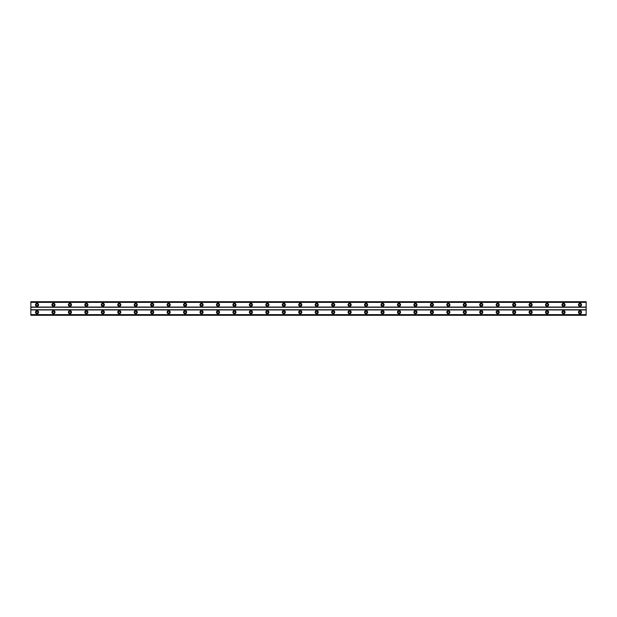 <?xml version="1.0" encoding="UTF-8"?>
<svg xmlns="http://www.w3.org/2000/svg" width="617" height="617" viewBox="0 0 617 617"><rect width="100%" height="100%" fill="white"/><g stroke="black" fill="none" stroke-linecap="round" stroke-linejoin="round"><path stroke-width="0.93" d="M37.02 305.724A0.925 0.925 0 0 1 36.094 304.798A0.925 0.925 0 0 1 37.02 303.873A0.925 0.925 0 0 1 37.946 304.798A0.925 0.925 0 0 1 37.02 305.724M579.98 305.724A0.925 0.925 0 0 1 579.054 304.798A0.925 0.925 0 0 1 579.98 303.873A0.925 0.925 0 0 1 580.906 304.798A0.925 0.925 0 0 1 579.98 305.724M563.529 305.724A0.925 0.925 0 0 1 562.604 304.798A0.925 0.925 0 0 1 563.529 303.873A0.925 0.925 0 0 1 564.455 304.798A0.925 0.925 0 0 1 563.529 305.724M547.071 305.724A0.925 0.925 0 0 1 546.145 304.798A0.925 0.925 0 0 1 547.071 303.873A0.925 0.925 0 0 1 547.996 304.798A0.925 0.925 0 0 1 547.071 305.724M530.62 305.724A0.925 0.925 0 0 1 529.694 304.798A0.925 0.925 0 0 1 530.62 303.873A0.925 0.925 0 0 1 531.546 304.798A0.925 0.925 0 0 1 530.62 305.724M514.169 305.724A0.925 0.925 0 0 1 513.244 304.798A0.925 0.925 0 0 1 514.169 303.873A0.925 0.925 0 0 1 515.095 304.798A0.925 0.925 0 0 1 514.169 305.724M497.711 305.724A0.925 0.925 0 0 1 496.785 304.798A0.925 0.925 0 0 1 497.711 303.873A0.925 0.925 0 0 1 498.636 304.798A0.925 0.925 0 0 1 497.711 305.724M481.26 305.724A0.925 0.925 0 0 1 480.334 304.798A0.925 0.925 0 0 1 481.26 303.873A0.925 0.925 0 0 1 482.186 304.798A0.925 0.925 0 0 1 481.26 305.724M464.809 305.724A0.925 0.925 0 0 1 463.884 304.798A0.925 0.925 0 0 1 464.809 303.873A0.925 0.925 0 0 1 465.735 304.798A0.925 0.925 0 0 1 464.809 305.724M448.351 305.724A0.925 0.925 0 0 1 447.425 304.798A0.925 0.925 0 0 1 448.351 303.873A0.925 0.925 0 0 1 449.276 304.798A0.925 0.925 0 0 1 448.351 305.724M431.9 305.724A0.925 0.925 0 0 1 430.974 304.798A0.925 0.925 0 0 1 431.9 303.873A0.925 0.925 0 0 1 432.826 304.798A0.925 0.925 0 0 1 431.9 305.724M415.449 305.724A0.925 0.925 0 0 1 414.524 304.798A0.925 0.925 0 0 1 415.449 303.873A0.925 0.925 0 0 1 416.375 304.798A0.925 0.925 0 0 1 415.449 305.724M398.991 305.724A0.925 0.925 0 0 1 398.065 304.798A0.925 0.925 0 0 1 398.991 303.873A0.925 0.925 0 0 1 399.916 304.798A0.925 0.925 0 0 1 398.991 305.724M382.54 305.724A0.925 0.925 0 0 1 381.615 304.798A0.925 0.925 0 0 1 382.54 303.873A0.925 0.925 0 0 1 383.465 304.798A0.925 0.925 0 0 1 382.54 305.724M366.089 305.724A0.925 0.925 0 0 1 365.164 304.798A0.925 0.925 0 0 1 366.089 303.873A0.925 0.925 0 0 1 367.015 304.798A0.925 0.925 0 0 1 366.089 305.724M349.631 305.724A0.925 0.925 0 0 1 348.705 304.798A0.925 0.925 0 0 1 349.631 303.873A0.925 0.925 0 0 1 350.556 304.798A0.925 0.925 0 0 1 349.631 305.724M333.18 305.724A0.925 0.925 0 0 1 332.255 304.798A0.925 0.925 0 0 1 333.18 303.873A0.925 0.925 0 0 1 334.106 304.798A0.925 0.925 0 0 1 333.18 305.724M316.729 305.724A0.925 0.925 0 0 1 315.804 304.798A0.925 0.925 0 0 1 316.729 303.873A0.925 0.925 0 0 1 317.655 304.798A0.925 0.925 0 0 1 316.729 305.724M300.271 305.724A0.925 0.925 0 0 1 299.345 304.798A0.925 0.925 0 0 1 300.271 303.873A0.925 0.925 0 0 1 301.196 304.798A0.925 0.925 0 0 1 300.271 305.724M283.82 305.724A0.925 0.925 0 0 1 282.894 304.798A0.925 0.925 0 0 1 283.82 303.873A0.925 0.925 0 0 1 284.745 304.798A0.925 0.925 0 0 1 283.82 305.724M267.369 305.724A0.925 0.925 0 0 1 266.444 304.798A0.925 0.925 0 0 1 267.369 303.873A0.925 0.925 0 0 1 268.295 304.798A0.925 0.925 0 0 1 267.369 305.724M250.911 305.724A0.925 0.925 0 0 1 249.985 304.798A0.925 0.925 0 0 1 250.911 303.873A0.925 0.925 0 0 1 251.836 304.798A0.925 0.925 0 0 1 250.911 305.724M234.46 305.724A0.925 0.925 0 0 1 233.535 304.798A0.925 0.925 0 0 1 234.46 303.873A0.925 0.925 0 0 1 235.385 304.798A0.925 0.925 0 0 1 234.46 305.724M218.009 305.724A0.925 0.925 0 0 1 217.084 304.798A0.925 0.925 0 0 1 218.009 303.873A0.925 0.925 0 0 1 218.935 304.798A0.925 0.925 0 0 1 218.009 305.724M201.551 305.724A0.925 0.925 0 0 1 200.625 304.798A0.925 0.925 0 0 1 201.551 303.873A0.925 0.925 0 0 1 202.476 304.798A0.925 0.925 0 0 1 201.551 305.724M185.1 305.724A0.925 0.925 0 0 1 184.174 304.798A0.925 0.925 0 0 1 185.1 303.873A0.925 0.925 0 0 1 186.025 304.798A0.925 0.925 0 0 1 185.1 305.724M168.649 305.724A0.925 0.925 0 0 1 167.724 304.798A0.925 0.925 0 0 1 168.649 303.873A0.925 0.925 0 0 1 169.575 304.798A0.925 0.925 0 0 1 168.649 305.724M152.191 305.724A0.925 0.925 0 0 1 151.265 304.798A0.925 0.925 0 0 1 152.191 303.873A0.925 0.925 0 0 1 153.116 304.798A0.925 0.925 0 0 1 152.191 305.724M135.74 305.724A0.925 0.925 0 0 1 134.815 304.798A0.925 0.925 0 0 1 135.74 303.873A0.925 0.925 0 0 1 136.665 304.798A0.925 0.925 0 0 1 135.74 305.724M119.289 305.724A0.925 0.925 0 0 1 118.364 304.798A0.925 0.925 0 0 1 119.289 303.873A0.925 0.925 0 0 1 120.215 304.798A0.925 0.925 0 0 1 119.289 305.724M102.831 305.724A0.925 0.925 0 0 1 101.905 304.798A0.925 0.925 0 0 1 102.831 303.873A0.925 0.925 0 0 1 103.756 304.798A0.925 0.925 0 0 1 102.831 305.724M86.38 305.724A0.925 0.925 0 0 1 85.454 304.798A0.925 0.925 0 0 1 86.38 303.873A0.925 0.925 0 0 1 87.305 304.798A0.925 0.925 0 0 1 86.38 305.724M69.929 305.724A0.925 0.925 0 0 1 69.004 304.798A0.925 0.925 0 0 1 69.929 303.873A0.925 0.925 0 0 1 70.855 304.798A0.925 0.925 0 0 1 69.929 305.724M53.471 305.724A0.925 0.925 0 0 1 52.545 304.798A0.925 0.925 0 0 1 53.471 303.873A0.925 0.925 0 0 1 54.396 304.798A0.925 0.925 0 0 1 53.471 305.724M37.02 310.659A1.542 1.542 0 0 0 35.477 312.202A1.542 1.542 0 0 0 37.02 313.745A1.542 1.542 0 0 0 38.562 312.202A1.542 1.542 0 0 0 37.02 310.659M579.98 310.659A1.542 1.542 0 0 0 578.438 312.202A1.542 1.542 0 0 0 579.98 313.745A1.542 1.542 0 0 0 581.523 312.202A1.542 1.542 0 0 0 579.98 310.659M563.529 310.659A1.542 1.542 0 0 0 561.987 312.202A1.542 1.542 0 0 0 563.529 313.745A1.542 1.542 0 0 0 565.072 312.202A1.542 1.542 0 0 0 563.529 310.659M547.071 310.659A1.542 1.542 0 0 0 545.528 312.202A1.542 1.542 0 0 0 547.071 313.745A1.542 1.542 0 0 0 548.613 312.202A1.542 1.542 0 0 0 547.071 310.659M530.62 310.659A1.542 1.542 0 0 0 529.077 312.202A1.542 1.542 0 0 0 530.62 313.745A1.542 1.542 0 0 0 532.163 312.202A1.542 1.542 0 0 0 530.62 310.659M514.169 310.659A1.542 1.542 0 0 0 512.627 312.202A1.542 1.542 0 0 0 514.169 313.745A1.542 1.542 0 0 0 515.712 312.202A1.542 1.542 0 0 0 514.169 310.659M497.711 310.659A1.542 1.542 0 0 0 496.168 312.202A1.542 1.542 0 0 0 497.711 313.745A1.542 1.542 0 0 0 499.253 312.202A1.542 1.542 0 0 0 497.711 310.659M481.26 310.659A1.542 1.542 0 0 0 479.717 312.202A1.542 1.542 0 0 0 481.26 313.745A1.542 1.542 0 0 0 482.803 312.202A1.542 1.542 0 0 0 481.26 310.659M464.809 310.659A1.542 1.542 0 0 0 463.267 312.202A1.542 1.542 0 0 0 464.809 313.745A1.542 1.542 0 0 0 466.352 312.202A1.542 1.542 0 0 0 464.809 310.659M448.351 310.659A1.542 1.542 0 0 0 446.808 312.202A1.542 1.542 0 0 0 448.351 313.745A1.542 1.542 0 0 0 449.893 312.202A1.542 1.542 0 0 0 448.351 310.659M431.9 310.659A1.542 1.542 0 0 0 430.358 312.202A1.542 1.542 0 0 0 431.9 313.745A1.542 1.542 0 0 0 433.442 312.202A1.542 1.542 0 0 0 431.9 310.659M415.449 310.659A1.542 1.542 0 0 0 413.907 312.202A1.542 1.542 0 0 0 415.449 313.745A1.542 1.542 0 0 0 416.992 312.202A1.542 1.542 0 0 0 415.449 310.659M398.991 310.659A1.542 1.542 0 0 0 397.448 312.202A1.542 1.542 0 0 0 398.991 313.745A1.542 1.542 0 0 0 400.533 312.202A1.542 1.542 0 0 0 398.991 310.659M382.54 310.659A1.542 1.542 0 0 0 380.998 312.202A1.542 1.542 0 0 0 382.54 313.745A1.542 1.542 0 0 0 384.082 312.202A1.542 1.542 0 0 0 382.54 310.659M366.089 310.659A1.542 1.542 0 0 0 364.547 312.202A1.542 1.542 0 0 0 366.089 313.745A1.542 1.542 0 0 0 367.632 312.202A1.542 1.542 0 0 0 366.089 310.659M349.631 310.659A1.542 1.542 0 0 0 348.088 312.202A1.542 1.542 0 0 0 349.631 313.745A1.542 1.542 0 0 0 351.173 312.202A1.542 1.542 0 0 0 349.631 310.659M333.18 310.659A1.542 1.542 0 0 0 331.637 312.202A1.542 1.542 0 0 0 333.18 313.745A1.542 1.542 0 0 0 334.722 312.202A1.542 1.542 0 0 0 333.18 310.659M316.729 310.659A1.542 1.542 0 0 0 315.187 312.202A1.542 1.542 0 0 0 316.729 313.745A1.542 1.542 0 0 0 318.272 312.202A1.542 1.542 0 0 0 316.729 310.659M300.271 310.659A1.542 1.542 0 0 0 298.728 312.202A1.542 1.542 0 0 0 300.271 313.745A1.542 1.542 0 0 0 301.813 312.202A1.542 1.542 0 0 0 300.271 310.659M283.82 310.659A1.542 1.542 0 0 0 282.277 312.202A1.542 1.542 0 0 0 283.82 313.745A1.542 1.542 0 0 0 285.363 312.202A1.542 1.542 0 0 0 283.82 310.659M267.369 310.659A1.542 1.542 0 0 0 265.827 312.202A1.542 1.542 0 0 0 267.369 313.745A1.542 1.542 0 0 0 268.912 312.202A1.542 1.542 0 0 0 267.369 310.659M250.911 310.659A1.542 1.542 0 0 0 249.368 312.202A1.542 1.542 0 0 0 250.911 313.745A1.542 1.542 0 0 0 252.453 312.202A1.542 1.542 0 0 0 250.911 310.659M234.46 310.659A1.542 1.542 0 0 0 232.917 312.202A1.542 1.542 0 0 0 234.46 313.745A1.542 1.542 0 0 0 236.002 312.202A1.542 1.542 0 0 0 234.46 310.659M218.009 310.659A1.542 1.542 0 0 0 216.467 312.202A1.542 1.542 0 0 0 218.009 313.745A1.542 1.542 0 0 0 219.552 312.202A1.542 1.542 0 0 0 218.009 310.659M201.551 310.659A1.542 1.542 0 0 0 200.008 312.202A1.542 1.542 0 0 0 201.551 313.745A1.542 1.542 0 0 0 203.093 312.202A1.542 1.542 0 0 0 201.551 310.659M185.1 310.659A1.542 1.542 0 0 0 183.558 312.202A1.542 1.542 0 0 0 185.1 313.745A1.542 1.542 0 0 0 186.642 312.202A1.542 1.542 0 0 0 185.1 310.659M168.649 310.659A1.542 1.542 0 0 0 167.107 312.202A1.542 1.542 0 0 0 168.649 313.745A1.542 1.542 0 0 0 170.192 312.202A1.542 1.542 0 0 0 168.649 310.659M152.191 310.659A1.542 1.542 0 0 0 150.648 312.202A1.542 1.542 0 0 0 152.191 313.745A1.542 1.542 0 0 0 153.733 312.202A1.542 1.542 0 0 0 152.191 310.659M135.74 310.659A1.542 1.542 0 0 0 134.197 312.202A1.542 1.542 0 0 0 135.74 313.745A1.542 1.542 0 0 0 137.282 312.202A1.542 1.542 0 0 0 135.74 310.659M119.289 310.659A1.542 1.542 0 0 0 117.747 312.202A1.542 1.542 0 0 0 119.289 313.745A1.542 1.542 0 0 0 120.832 312.202A1.542 1.542 0 0 0 119.289 310.659M102.831 310.659A1.542 1.542 0 0 0 101.288 312.202A1.542 1.542 0 0 0 102.831 313.745A1.542 1.542 0 0 0 104.373 312.202A1.542 1.542 0 0 0 102.831 310.659M86.38 310.659A1.542 1.542 0 0 0 84.838 312.202A1.542 1.542 0 0 0 86.38 313.745A1.542 1.542 0 0 0 87.922 312.202A1.542 1.542 0 0 0 86.38 310.659M69.929 310.659A1.542 1.542 0 0 0 68.387 312.202A1.542 1.542 0 0 0 69.929 313.745A1.542 1.542 0 0 0 71.472 312.202A1.542 1.542 0 0 0 69.929 310.659M53.471 310.659A1.542 1.542 0 0 0 51.928 312.202A1.542 1.542 0 0 0 53.471 313.745A1.542 1.542 0 0 0 55.013 312.202A1.542 1.542 0 0 0 53.471 310.659M37.02 303.255A1.542 1.542 0 0 0 35.477 304.798A1.542 1.542 0 0 0 37.02 306.34A1.542 1.542 0 0 0 38.562 304.798A1.542 1.542 0 0 0 37.02 303.255M579.98 303.255A1.542 1.542 0 0 0 578.438 304.798A1.542 1.542 0 0 0 579.98 306.34A1.542 1.542 0 0 0 581.523 304.798A1.542 1.542 0 0 0 579.98 303.255M563.529 303.255A1.542 1.542 0 0 0 561.987 304.798A1.542 1.542 0 0 0 563.529 306.34A1.542 1.542 0 0 0 565.072 304.798A1.542 1.542 0 0 0 563.529 303.255M547.071 303.255A1.542 1.542 0 0 0 545.528 304.798A1.542 1.542 0 0 0 547.071 306.34A1.542 1.542 0 0 0 548.613 304.798A1.542 1.542 0 0 0 547.071 303.255M530.62 303.255A1.542 1.542 0 0 0 529.077 304.798A1.542 1.542 0 0 0 530.62 306.34A1.542 1.542 0 0 0 532.163 304.798A1.542 1.542 0 0 0 530.62 303.255M514.169 303.255A1.542 1.542 0 0 0 512.627 304.798A1.542 1.542 0 0 0 514.169 306.34A1.542 1.542 0 0 0 515.712 304.798A1.542 1.542 0 0 0 514.169 303.255M497.711 303.255A1.542 1.542 0 0 0 496.168 304.798A1.542 1.542 0 0 0 497.711 306.34A1.542 1.542 0 0 0 499.253 304.798A1.542 1.542 0 0 0 497.711 303.255M481.26 303.255A1.542 1.542 0 0 0 479.717 304.798A1.542 1.542 0 0 0 481.26 306.34A1.542 1.542 0 0 0 482.803 304.798A1.542 1.542 0 0 0 481.26 303.255M464.809 303.255A1.542 1.542 0 0 0 463.267 304.798A1.542 1.542 0 0 0 464.809 306.34A1.542 1.542 0 0 0 466.352 304.798A1.542 1.542 0 0 0 464.809 303.255M448.351 303.255A1.542 1.542 0 0 0 446.808 304.798A1.542 1.542 0 0 0 448.351 306.34A1.542 1.542 0 0 0 449.893 304.798A1.542 1.542 0 0 0 448.351 303.255M431.9 303.255A1.542 1.542 0 0 0 430.358 304.798A1.542 1.542 0 0 0 431.9 306.34A1.542 1.542 0 0 0 433.442 304.798A1.542 1.542 0 0 0 431.9 303.255M415.449 303.255A1.542 1.542 0 0 0 413.907 304.798A1.542 1.542 0 0 0 415.449 306.34A1.542 1.542 0 0 0 416.992 304.798A1.542 1.542 0 0 0 415.449 303.255M398.991 303.255A1.542 1.542 0 0 0 397.448 304.798A1.542 1.542 0 0 0 398.991 306.34A1.542 1.542 0 0 0 400.533 304.798A1.542 1.542 0 0 0 398.991 303.255M382.54 303.255A1.542 1.542 0 0 0 380.998 304.798A1.542 1.542 0 0 0 382.54 306.34A1.542 1.542 0 0 0 384.082 304.798A1.542 1.542 0 0 0 382.54 303.255M366.089 303.255A1.542 1.542 0 0 0 364.547 304.798A1.542 1.542 0 0 0 366.089 306.34A1.542 1.542 0 0 0 367.632 304.798A1.542 1.542 0 0 0 366.089 303.255M349.631 303.255A1.542 1.542 0 0 0 348.088 304.798A1.542 1.542 0 0 0 349.631 306.34A1.542 1.542 0 0 0 351.173 304.798A1.542 1.542 0 0 0 349.631 303.255M333.18 303.255A1.542 1.542 0 0 0 331.637 304.798A1.542 1.542 0 0 0 333.18 306.34A1.542 1.542 0 0 0 334.722 304.798A1.542 1.542 0 0 0 333.18 303.255M316.729 303.255A1.542 1.542 0 0 0 315.187 304.798A1.542 1.542 0 0 0 316.729 306.34A1.542 1.542 0 0 0 318.272 304.798A1.542 1.542 0 0 0 316.729 303.255M300.271 303.255A1.542 1.542 0 0 0 298.728 304.798A1.542 1.542 0 0 0 300.271 306.34A1.542 1.542 0 0 0 301.813 304.798A1.542 1.542 0 0 0 300.271 303.255M283.82 303.255A1.542 1.542 0 0 0 282.277 304.798A1.542 1.542 0 0 0 283.82 306.34A1.542 1.542 0 0 0 285.363 304.798A1.542 1.542 0 0 0 283.82 303.255M267.369 303.255A1.542 1.542 0 0 0 265.827 304.798A1.542 1.542 0 0 0 267.369 306.34A1.542 1.542 0 0 0 268.912 304.798A1.542 1.542 0 0 0 267.369 303.255M250.911 303.255A1.542 1.542 0 0 0 249.368 304.798A1.542 1.542 0 0 0 250.911 306.34A1.542 1.542 0 0 0 252.453 304.798A1.542 1.542 0 0 0 250.911 303.255M234.46 303.255A1.542 1.542 0 0 0 232.917 304.798A1.542 1.542 0 0 0 234.46 306.34A1.542 1.542 0 0 0 236.002 304.798A1.542 1.542 0 0 0 234.46 303.255M218.009 303.255A1.542 1.542 0 0 0 216.467 304.798A1.542 1.542 0 0 0 218.009 306.34A1.542 1.542 0 0 0 219.552 304.798A1.542 1.542 0 0 0 218.009 303.255M201.551 303.255A1.542 1.542 0 0 0 200.008 304.798A1.542 1.542 0 0 0 201.551 306.34A1.542 1.542 0 0 0 203.093 304.798A1.542 1.542 0 0 0 201.551 303.255M185.1 303.255A1.542 1.542 0 0 0 183.558 304.798A1.542 1.542 0 0 0 185.1 306.34A1.542 1.542 0 0 0 186.642 304.798A1.542 1.542 0 0 0 185.1 303.255M168.649 303.255A1.542 1.542 0 0 0 167.107 304.798A1.542 1.542 0 0 0 168.649 306.34A1.542 1.542 0 0 0 170.192 304.798A1.542 1.542 0 0 0 168.649 303.255M152.191 303.255A1.542 1.542 0 0 0 150.648 304.798A1.542 1.542 0 0 0 152.191 306.34A1.542 1.542 0 0 0 153.733 304.798A1.542 1.542 0 0 0 152.191 303.255M135.74 303.255A1.542 1.542 0 0 0 134.197 304.798A1.542 1.542 0 0 0 135.74 306.34A1.542 1.542 0 0 0 137.282 304.798A1.542 1.542 0 0 0 135.74 303.255M119.289 303.255A1.542 1.542 0 0 0 117.747 304.798A1.542 1.542 0 0 0 119.289 306.34A1.542 1.542 0 0 0 120.832 304.798A1.542 1.542 0 0 0 119.289 303.255M102.831 303.255A1.542 1.542 0 0 0 101.288 304.798A1.542 1.542 0 0 0 102.831 306.34A1.542 1.542 0 0 0 104.373 304.798A1.542 1.542 0 0 0 102.831 303.255M86.38 303.255A1.542 1.542 0 0 0 84.838 304.798A1.542 1.542 0 0 0 86.38 306.34A1.542 1.542 0 0 0 87.922 304.798A1.542 1.542 0 0 0 86.38 303.255M69.929 303.255A1.542 1.542 0 0 0 68.387 304.798A1.542 1.542 0 0 0 69.929 306.34A1.542 1.542 0 0 0 71.472 304.798A1.542 1.542 0 0 0 69.929 303.255M53.471 303.255A1.542 1.542 0 0 0 51.928 304.798A1.542 1.542 0 0 0 53.471 306.34A1.542 1.542 0 0 0 55.013 304.798A1.542 1.542 0 0 0 53.471 303.255M37.02 313.127A0.925 0.925 0 0 1 36.094 312.202A0.925 0.925 0 0 1 37.02 311.276A0.925 0.925 0 0 1 37.946 312.202A0.925 0.925 0 0 1 37.02 313.127M579.98 313.127A0.925 0.925 0 0 1 579.054 312.202A0.925 0.925 0 0 1 579.98 311.276A0.925 0.925 0 0 1 580.906 312.202A0.925 0.925 0 0 1 579.98 313.127M563.529 313.127A0.925 0.925 0 0 1 562.604 312.202A0.925 0.925 0 0 1 563.529 311.276A0.925 0.925 0 0 1 564.455 312.202A0.925 0.925 0 0 1 563.529 313.127M547.071 313.127A0.925 0.925 0 0 1 546.145 312.202A0.925 0.925 0 0 1 547.071 311.276A0.925 0.925 0 0 1 547.996 312.202A0.925 0.925 0 0 1 547.071 313.127M530.62 313.127A0.925 0.925 0 0 1 529.694 312.202A0.925 0.925 0 0 1 530.62 311.276A0.925 0.925 0 0 1 531.546 312.202A0.925 0.925 0 0 1 530.62 313.127M514.169 313.127A0.925 0.925 0 0 1 513.244 312.202A0.925 0.925 0 0 1 514.169 311.276A0.925 0.925 0 0 1 515.095 312.202A0.925 0.925 0 0 1 514.169 313.127M497.711 313.127A0.925 0.925 0 0 1 496.785 312.202A0.925 0.925 0 0 1 497.711 311.276A0.925 0.925 0 0 1 498.636 312.202A0.925 0.925 0 0 1 497.711 313.127M481.26 313.127A0.925 0.925 0 0 1 480.334 312.202A0.925 0.925 0 0 1 481.26 311.276A0.925 0.925 0 0 1 482.186 312.202A0.925 0.925 0 0 1 481.26 313.127M464.809 313.127A0.925 0.925 0 0 1 463.884 312.202A0.925 0.925 0 0 1 464.809 311.276A0.925 0.925 0 0 1 465.735 312.202A0.925 0.925 0 0 1 464.809 313.127M448.351 313.127A0.925 0.925 0 0 1 447.425 312.202A0.925 0.925 0 0 1 448.351 311.276A0.925 0.925 0 0 1 449.276 312.202A0.925 0.925 0 0 1 448.351 313.127M431.9 313.127A0.925 0.925 0 0 1 430.974 312.202A0.925 0.925 0 0 1 431.9 311.276A0.925 0.925 0 0 1 432.826 312.202A0.925 0.925 0 0 1 431.9 313.127M415.449 313.127A0.925 0.925 0 0 1 414.524 312.202A0.925 0.925 0 0 1 415.449 311.276A0.925 0.925 0 0 1 416.375 312.202A0.925 0.925 0 0 1 415.449 313.127M398.991 313.127A0.925 0.925 0 0 1 398.065 312.202A0.925 0.925 0 0 1 398.991 311.276A0.925 0.925 0 0 1 399.916 312.202A0.925 0.925 0 0 1 398.991 313.127M382.54 313.127A0.925 0.925 0 0 1 381.615 312.202A0.925 0.925 0 0 1 382.54 311.276A0.925 0.925 0 0 1 383.465 312.202A0.925 0.925 0 0 1 382.54 313.127M366.089 313.127A0.925 0.925 0 0 1 365.164 312.202A0.925 0.925 0 0 1 366.089 311.276A0.925 0.925 0 0 1 367.015 312.202A0.925 0.925 0 0 1 366.089 313.127M349.631 313.127A0.925 0.925 0 0 1 348.705 312.202A0.925 0.925 0 0 1 349.631 311.276A0.925 0.925 0 0 1 350.556 312.202A0.925 0.925 0 0 1 349.631 313.127M333.18 313.127A0.925 0.925 0 0 1 332.255 312.202A0.925 0.925 0 0 1 333.18 311.276A0.925 0.925 0 0 1 334.106 312.202A0.925 0.925 0 0 1 333.18 313.127M316.729 313.127A0.925 0.925 0 0 1 315.804 312.202A0.925 0.925 0 0 1 316.729 311.276A0.925 0.925 0 0 1 317.655 312.202A0.925 0.925 0 0 1 316.729 313.127M300.271 313.127A0.925 0.925 0 0 1 299.345 312.202A0.925 0.925 0 0 1 300.271 311.276A0.925 0.925 0 0 1 301.196 312.202A0.925 0.925 0 0 1 300.271 313.127M283.82 313.127A0.925 0.925 0 0 1 282.894 312.202A0.925 0.925 0 0 1 283.82 311.276A0.925 0.925 0 0 1 284.745 312.202A0.925 0.925 0 0 1 283.82 313.127M267.369 313.127A0.925 0.925 0 0 1 266.444 312.202A0.925 0.925 0 0 1 267.369 311.276A0.925 0.925 0 0 1 268.295 312.202A0.925 0.925 0 0 1 267.369 313.127M250.911 313.127A0.925 0.925 0 0 1 249.985 312.202A0.925 0.925 0 0 1 250.911 311.276A0.925 0.925 0 0 1 251.836 312.202A0.925 0.925 0 0 1 250.911 313.127M234.46 313.127A0.925 0.925 0 0 1 233.535 312.202A0.925 0.925 0 0 1 234.46 311.276A0.925 0.925 0 0 1 235.385 312.202A0.925 0.925 0 0 1 234.46 313.127M218.009 313.127A0.925 0.925 0 0 1 217.084 312.202A0.925 0.925 0 0 1 218.009 311.276A0.925 0.925 0 0 1 218.935 312.202A0.925 0.925 0 0 1 218.009 313.127M201.551 313.127A0.925 0.925 0 0 1 200.625 312.202A0.925 0.925 0 0 1 201.551 311.276A0.925 0.925 0 0 1 202.476 312.202A0.925 0.925 0 0 1 201.551 313.127M185.1 313.127A0.925 0.925 0 0 1 184.174 312.202A0.925 0.925 0 0 1 185.1 311.276A0.925 0.925 0 0 1 186.025 312.202A0.925 0.925 0 0 1 185.1 313.127M168.649 313.127A0.925 0.925 0 0 1 167.724 312.202A0.925 0.925 0 0 1 168.649 311.276A0.925 0.925 0 0 1 169.575 312.202A0.925 0.925 0 0 1 168.649 313.127M152.191 313.127A0.925 0.925 0 0 1 151.265 312.202A0.925 0.925 0 0 1 152.191 311.276A0.925 0.925 0 0 1 153.116 312.202A0.925 0.925 0 0 1 152.191 313.127M135.74 313.127A0.925 0.925 0 0 1 134.815 312.202A0.925 0.925 0 0 1 135.74 311.276A0.925 0.925 0 0 1 136.665 312.202A0.925 0.925 0 0 1 135.74 313.127M119.289 313.127A0.925 0.925 0 0 1 118.364 312.202A0.925 0.925 0 0 1 119.289 311.276A0.925 0.925 0 0 1 120.215 312.202A0.925 0.925 0 0 1 119.289 313.127M102.831 313.127A0.925 0.925 0 0 1 101.905 312.202A0.925 0.925 0 0 1 102.831 311.276A0.925 0.925 0 0 1 103.756 312.202A0.925 0.925 0 0 1 102.831 313.127M86.38 313.127A0.925 0.925 0 0 1 85.454 312.202A0.925 0.925 0 0 1 86.38 311.276A0.925 0.925 0 0 1 87.305 312.202A0.925 0.925 0 0 1 86.38 313.127M69.929 313.127A0.925 0.925 0 0 1 69.004 312.202A0.925 0.925 0 0 1 69.929 311.276A0.925 0.925 0 0 1 70.855 312.202A0.925 0.925 0 0 1 69.929 313.127M53.471 313.127A0.925 0.925 0 0 1 52.545 312.202A0.925 0.925 0 0 1 53.471 311.276A0.925 0.925 0 0 1 54.396 312.202A0.925 0.925 0 0 1 53.471 313.127M30.85 315.287L30.85 301.713L586.15 301.713L586.15 315.287L30.85 315.287M586.15 314.624L30.85 314.624M30.85 309.942L586.15 309.942M586.15 309.734L30.85 309.734M30.85 307.266L586.15 307.266M586.15 307.058L30.85 307.058M30.85 302.376L586.15 302.376M586.15 314.925L30.85 314.925M30.85 302.075L586.15 302.075M586.15 315.218L30.85 315.218M30.85 301.782L586.15 301.782"/></g></svg>
